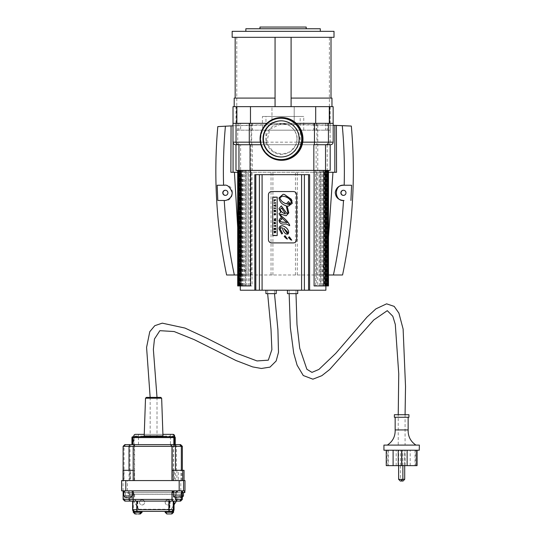 <?xml version="1.0" encoding="UTF-8"?>
<svg xmlns="http://www.w3.org/2000/svg" width="541" height="541" viewBox="0 0 541 541"><rect width="100%" height="100%" fill="white"/><g stroke="black" fill="none" stroke-linecap="round" stroke-linejoin="round"><path stroke-width="0.41" stroke-dasharray="2.71 2.03" d="M281.374 208.035L283.957 210.976L285.506 213.871M275.416 231.697L275.261 232.353M275.714 231.284L275.714 232.272L274.125 232.779M274.828 231.697L274.125 231.697M275.22 214.878L275.727 214.141L274.936 213.37M274.916 213.783L274.395 214.168L274.794 214.506M274.774 214.148L275.065 214.905M275.085 229.445L275.41 228.687M274.808 228.687L274.125 229.655M275.714 228.288L275.714 229.621M275.41 226.152L274.125 226.152M274.104 225.732L275.41 225.732M275.714 225.239L275.714 226.645M275.714 202.78L275.714 203.193M283.795 228.295L287.751 232.238L286.946 232.975M280.475 217.895L279 220.397C279.291 223.034 281.029 224.258 284.208 224.062M285.979 223.988L289.638 225.712M280.921 214.209L286.101 215.798M287.115 206.013L288.684 206.135M277.195 197.147L275.078 197.357M272.765 197.147L272.765 235.551M281.273 227.7L282.564 227.93C282.875 230.547 284.032 232.569 286.027 234.003L287.136 234.307M285.053 235.72L284.201 236.485L286.52 238.75L287.447 239.034M289.347 236.843L288.495 237.607L290.815 239.873L291.748 240.157M293.452 191.561L293.472 191.561A3.212 3.205 90 0 1 296.678 194.767L296.678 239.697A3.212 3.205 90 0 1 293.472 242.909L271.656 242.909M283.071 194.314L279 197.878C279.65 201.84 282.044 204.478 286.189 205.783L287.9 212.728L286.994 213.6M281.286 205.891L279 208.691L280.907 212.194L279 213.695C280.265 216.339 282.997 219.281 287.203 222.527L287.203 222.527M275.051 235.288L277.195 235.551M281.631 225.685L279 228.789L281.793 234.016M275.714 208.008L275.714 208.42M275.714 199.832L275.714 200.251M274.402 200.251L274.429 201.063M274.808 205.688L275.714 206.398M275.687 205.235L274.828 205.553M275.714 204.802L275.714 205.235M274.125 222.27L275.714 222.858L275.714 223.325L274.125 223.913M274.713 222.885L274.713 223.291M275.112 210.577L274.125 210.577M275.714 210.179L274.7 211.267M275.714 211.267L275.714 211.673M274.875 220.282L275.687 220.911M275.687 219.937L274.896 220.173M275.687 219.572L275.714 219.937M274.659 219.294L275.714 219.572M275.687 219.004L274.679 219.294M275.714 218.584L275.714 219.004M286.351 203.815L288.549 201.556M282.274 196.153L284.214 196.397C288.434 197.688 290.855 199.751 291.471 202.591L289.212 204.403M289.07 203.003L289.591 203.058M265.929 293.641L276.201 293.641M276.201 290.219L265.929 290.219L276.201 290.219M287.44 293.641L297.712 293.641M297.706 290.219L287.44 290.219L297.706 290.219M296.116 144.724L290.49 151.669L281.854 154.313L273.232 151.669L267.599 144.724L266.74 142.161L269.817 129.218L281.773 123.504L287.67 124.673L290.375 126.127L294.568 130.313L296.908 135.947L297.198 138.909L296.116 144.724L302.162 144.724L296.13 144.724M296.982 138.909A15.405 15.398 -90 0 0 281.584 123.504A15.405 15.398 -90 0 0 266.53 142.161A15.405 15.398 -90 0 0 296.982 138.909M267.612 144.724L325.533 144.724M260.89 144.724L267.599 144.724M330.186 144.724L235.984 144.724M262.426 130.178L303.751 130.178L262.426 130.178L262.412 116.484L303.751 116.484L262.426 116.484M240.63 130.178L330.186 130.178L235.984 130.178L240.63 130.178L240.63 123.334L330.186 123.334L240.63 123.334M265.976 116.484L300.201 116.484L265.969 116.484L265.969 144.724L300.201 144.724L265.976 144.724M233.015 123.334L328.428 123.334M333.148 106.645L236.87 106.645L236.87 123.334L315.694 123.334L249.279 123.334M240.292 290.219L325.878 290.219M240.522 285.939L240.522 170.401L237.695 170.401L237.709 285.939L250.578 285.939M314.091 285.939L328.461 285.939L327.156 285.939L327.156 170.401L325.297 170.401L325.297 285.939L327.156 285.939M240.292 285.939L240.522 170.401M239.305 285.939L241.3 285.939L239.305 285.939L239.305 170.401L240.813 170.401L240.813 285.939M244.376 285.939L244.376 170.401L240.001 170.401L239.988 285.939L238.737 285.939L243.403 285.939L239.988 285.939L240.001 170.401L245.715 170.401L245.715 285.939M328.475 285.939L325.297 285.939M246.858 285.939L239.758 285.939L246.858 285.939L246.858 170.401L325.04 170.401L316.296 170.401L316.296 285.939M324.35 285.939L328.15 285.939L324.35 285.939L324.35 170.401L328.15 170.401L323.545 170.401L323.545 285.939M252.079 285.939L241.13 285.939L252.079 285.939L252.079 170.401L241.13 170.401L249.868 170.401L249.868 285.939M326.23 285.939L320.448 285.939L326.23 285.939L326.23 170.401L320.448 170.401L320.448 285.939M317.662 285.939L326.473 285.939L317.662 285.939L317.662 170.401L325.155 170.401L320.779 170.401L320.779 285.939M254.818 174.682L309.628 174.682M248.502 285.939L248.502 170.401L241.016 170.401L245.384 170.401L245.384 285.939M243.403 285.939L243.403 170.401L238.737 170.401L242.469 170.401L242.469 285.939M241.82 285.939L241.82 170.401L238.02 170.401L242.618 170.401L242.618 285.939M241.3 285.939L241.3 170.401L239.305 170.401M240.36 285.939L240.36 170.401L237.709 170.401L240.873 170.401L240.873 285.939M237.709 170.401L240.292 170.401M325.81 285.939L325.81 170.401L328.461 170.401L325.878 170.401L325.878 285.939M324.87 285.939L324.87 170.401L328.116 170.401L325.351 170.401L325.351 285.939M325.641 285.939L325.641 170.401L327.156 170.401M322.761 285.939L322.761 170.401L327.433 170.401L323.701 170.401L323.701 285.939M319.305 285.939L319.305 170.401L326.473 170.401L315.592 170.401L315.592 285.939M321.787 285.939L321.787 170.401L326.23 170.401M240.813 170.401L240.36 170.401M242.469 170.401L241.3 170.401M245.384 170.401L243.403 170.401M249.868 170.401L246.858 170.401M315.592 170.401L252.079 170.401M320.448 170.401L317.662 170.401M323.545 170.401L321.787 170.401M325.297 170.401L324.35 170.401M325.351 170.401L325.81 170.401M323.701 170.401L324.87 170.401M320.779 170.401L322.761 170.401M316.296 170.401L319.305 170.401M245.715 170.401L248.502 170.401M242.618 170.401L244.376 170.401M240.873 170.401L241.82 170.401M252.316 144.724L252.316 170.401L240.63 170.401L240.63 144.724M235.984 170.401L240.63 170.401M252.316 170.401L316.113 170.401L316.113 144.724M327.21 285.939L327.21 170.401L316.113 170.401M327.204 144.724L327.204 170.401L330.186 170.401M281.469 159.575A20.666 20.659 90 0 1 260.809 138.909A20.666 20.659 90 0 1 281.469 118.242M281.266 156.985A18.076 18.076 -90 0 0 299.545 138.909A18.076 18.076 -90 0 0 281.469 120.826A18.076 18.076 -90 0 0 281.266 120.832M281.584 160.305A21.397 21.39 90 0 1 260.194 138.909A21.397 21.39 90 0 1 281.584 117.512M306.192 27.05L259.978 27.05M259.978 28.761L306.192 28.761L259.978 28.761M320.313 28.761L245.857 28.761M245.857 31.331L320.313 31.331L245.857 31.331M236.782 37.322L329.381 37.322L236.782 37.322L236.782 106.645L329.381 106.645L236.782 106.645M232.163 37.322L334.007 37.322M275.065 37.322L235.159 37.322L275.065 37.322L275.065 106.645L275.065 37.322M291.099 37.322L331.011 37.322L291.099 37.322L291.099 98.083L331.011 98.083L291.099 98.083L291.099 106.645L291.099 37.322L291.099 98.083L331.964 98.083M334.007 31.331L232.163 31.331M275.065 106.645L234.199 106.645L275.065 106.645L275.065 98.083L234.199 98.083M291.099 106.645L331.964 106.645L291.099 106.645L291.099 98.083M275.065 98.083L235.159 98.083L275.065 98.083M271.961 106.645L330.152 106.645L236.011 106.645L271.961 106.645L271.961 123.334L236.464 123.334L236.464 106.645L236.464 123.334L271.961 123.334L271.961 106.645M329.706 123.334L294.203 123.334L294.203 106.645L294.203 123.334L329.706 123.334L329.706 106.645L329.706 123.334L330.152 123.334L329.706 123.334M271.961 123.334L294.203 123.334L271.961 123.334M236.464 123.334L236.011 123.334L236.464 123.334M315.694 106.645L315.694 123.334L333.148 123.334M296.245 123.334L266.808 123.334M236.87 106.645L233.015 106.645M328.475 274.984L321.739 274.984L328.475 237.066M233.056 142.743L233.056 125.796L284.498 124.565L333.182 125.329M217.807 126.601A1264.195 1263.762 90 0 1 289.645 124.558A1264.195 1263.762 90 0 1 333.182 125.309M319.116 274.984L240.015 274.984L248.38 274.984L246.973 274.984L246.973 172.288L327.636 172.288L319.116 172.288L320.421 172.288L320.421 274.984L319.116 274.984L319.116 172.288M327.636 274.984L327.636 172.288M316.499 274.984L316.499 172.288M351.589 185.238L344.171 185.238M344.13 185.238L343.677 185.238M343.515 195.389A2.57 2.57 -90 0 0 346.193 192.826A2.57 2.57 -90 0 0 343.515 190.263M336.407 172.288L230.872 172.288M237.695 227.423L245.648 274.984L237.695 274.984M328.475 172.288L320.421 172.288M321.739 274.984L320.421 274.984M248.38 274.984L248.38 172.288M240.015 274.984L240.015 172.288M251.173 274.984L251.173 172.288M245.648 274.984L246.973 274.984M226.618 274.984L342.561 274.984M217.164 185.238L223.582 185.238M224.623 185.238C235.071 183.812 234.774 201.854 224.758 200.468L224.245 200.468M224.305 200.468L224.758 200.468M225.455 195.389A2.57 2.57 -90 0 0 228.126 192.826A2.57 2.57 -90 0 0 225.455 190.263M246.973 172.288L237.695 172.288M132.775 444.628L175.237 444.628L174.513 444.628L174.581 446.339L174.581 444.628L134.08 444.628L134.067 446.339L134.006 444.628L130.651 444.628L129.982 446.339L123.111 446.339M174.723 444.628L173.844 444.628M133.316 436.756L133.336 437.608L132.457 437.608A0.859 0.859 90 0 1 133.316 436.756M175.237 437.608L174.405 437.608L174.378 436.756L156.667 436.756L156.687 437.608L151.04 437.608L151.013 436.756L157.012 436.756M143.345 436.756L151.013 436.756M156.153 436.756L163.822 436.756M146.368 397.385L160.799 397.385M142.06 499.83A2.57 2.57 90 0 1 144.623 502.393A2.57 2.57 90 0 1 142.06 504.963A2.57 2.57 90 0 1 139.49 502.393A2.57 2.57 90 0 1 142.06 499.83L142.1 499.83A2.57 2.57 -90 0 0 139.537 502.393A2.57 2.57 -90 0 0 142.1 504.963A2.57 2.57 -90 0 0 144.67 502.393A2.57 2.57 -90 0 0 142.1 499.83M167.724 499.83A2.57 2.57 90 0 1 170.293 502.393A2.57 2.57 90 0 1 167.724 504.963A2.57 2.57 90 0 1 165.154 502.393A2.57 2.57 90 0 1 167.724 499.83L167.771 499.83A2.57 2.57 -90 0 0 165.201 502.393A2.57 2.57 -90 0 0 167.771 504.963A2.57 2.57 -90 0 0 170.334 502.393A2.57 2.57 -90 0 0 167.771 499.83M174.046 504.8L171.145 509.243L174.046 504.733M176.373 501.115L180.714 494.366L176.42 501.115M180.755 494.366L180.755 494.264C181.485 492.188 182.182 491.045 182.865 490.843L127.142 490.843L127.142 492.553L129.38 494.264L138.8 509.243L129.427 494.264L180.714 494.366M124.971 490.843L124.971 492.553L182.865 492.553L180.714 494.264L129.427 494.264C128.69 492.188 127.926 491.045 127.142 490.843L130.861 490.843L130.861 492.553L180.708 492.553L180.708 490.843L184.535 490.843L121.637 490.843M138.848 509.243L171.193 509.243M138.8 509.243L171.145 509.243M184.86 492.553L182.865 492.553L182.865 490.843L184.975 490.843M180.708 492.553L182.358 492.553M174.188 492.553L174.188 490.843L177.624 490.843L177.624 492.553M124.971 492.553L130.861 492.553M179.402 492.553L175.122 492.553L179.402 492.553M129.786 492.553L125.498 492.553L129.786 492.553M175.412 497.686L175.412 492.553L173.438 492.553L173.438 490.843L174.188 490.843M130.861 490.843L180.708 490.843M130.651 501.115L125.728 501.115L124.058 499.404L129.982 499.404L130.651 501.115L175.636 501.115L176.44 499.404L176.44 490.843L173.438 490.843M177.624 490.843L176.44 490.843M171.646 501.115L173.377 499.404L173.377 490.843M171.774 501.115L136.163 501.115L171.774 501.115L173.533 499.404L173.533 492.553M128.102 490.843L123.821 490.843L128.102 490.843M169.718 513.95L167.426 513.95L169.718 513.95M173.6 511.38L165.106 511.38L169.833 511.38L169.881 509.669L174.046 509.669M138.205 513.95L140.376 513.95M171.639 511.38L169.401 511.38L169.448 509.669L133.045 509.669L137.793 509.669L137.745 511.38L142.094 511.38L133.235 511.38M137.745 511.38L169.833 511.38M169.401 511.38L134.418 511.38M133.336 490.843L133.39 501.115L173.614 501.115L133.296 501.115M133.045 501.115L133.045 509.669A1.711 1.711 -90 0 0 134.756 511.38L133.045 509.669L133.045 501.115M175.886 490.843L173.438 490.89M136.278 501.115L134.614 499.404L134.614 492.553M136.149 501.115L134.459 499.404L134.459 492.553M125.728 501.115L124.863 501.115M135.108 511.38A1.711 1.711 -90 0 1 133.397 509.669L133.221 501.115M176.44 470.305L173.58 470.305L173.404 480.57L173.404 470.305L173.411 480.57L184.041 480.57L181.039 480.57L181.039 470.305L176.44 470.305L176.44 446.339L174.581 446.339M181.039 470.305L178.26 470.305L178.26 480.57L172.119 480.57L173.201 480.57L173.201 470.305L174.418 470.305L174.418 480.57L176.893 480.57L176.893 470.305L178.26 470.305M184.041 470.305L173.411 470.305M173.58 480.57L173.58 470.305M133.323 470.305L133.221 480.57L123.037 480.57L129.705 480.57L129.705 470.305L133.12 470.305L133.323 480.57L133.12 470.305M129.705 470.305L123.037 470.305M134.229 480.57L134.229 470.305L123.842 470.305L130.55 470.305L130.55 480.57L123.842 480.57L134.479 480.57L134.08 436.066A1.711 1.711 90 0 1 135.791 434.355L170.408 434.355L170.456 436.066L138.476 436.066L138.428 434.355M134.229 470.305L130.55 470.305M176.893 470.305L174.418 470.305M173.201 470.305L172.119 470.305M173.377 480.57L173.377 444.628M134.479 470.305L134.479 480.57L173.411 480.57M173.533 480.57L173.533 444.628M135.067 444.628L133.336 446.339L133.12 480.57M129.705 480.57L129.035 480.57L129.035 470.305M129.035 480.57L130.55 480.57M129.982 480.57L129.982 446.339L134.067 446.339M176.893 480.57L174.418 480.57M181.039 480.57L178.26 480.57M173.201 480.57L133.221 480.57M184.975 480.57L121.637 480.57M175.412 480.57L175.412 470.305M172.133 480.57L172.133 470.305M175.636 444.628L176.44 446.339L182.358 446.339M124.863 444.628L125.728 444.628L124.058 446.339L124.058 480.57M125.728 444.628L130.651 444.628M182.358 480.57L182.358 470.305M181.336 480.57L181.336 470.305M123.111 480.57L123.111 470.305M144.251 434.355L162.915 434.355M174.581 444.628L134.459 444.628M174.513 444.628L133.789 444.628L133.789 436.756M174.324 444.628L174.324 436.756M134.614 480.57L134.614 444.628M179.362 497.686L176.833 497.686L179.362 497.686M129.739 497.686L127.209 497.686L129.739 497.686M181.336 497.138L181.336 490.843M129.035 497.686L129.035 490.843M123.111 499.404L124.058 499.404L124.058 490.843M182.358 499.404L129.982 499.404L129.982 490.843M402.856 465.639L398.616 465.639L402.856 465.639M408.144 429.933L395.16 429.933M402.376 417.28L395.16 417.28L402.376 417.28M400.049 445.094L415.955 445.094L400.049 445.094M394.375 417.28L408.928 417.28M408.928 414.71L394.375 414.71M383.941 450.227L419.363 450.227M386.632 450.227L417.057 450.227L386.632 450.227L386.632 465.639L417.057 465.639M400.982 450.227L398.602 450.227L400.982 450.227M402.802 450.227L400.421 450.227L402.802 450.227M419.363 445.094L383.941 445.094M404.688 465.639L400.421 465.639L404.688 465.639L404.702 450.227M386.247 465.639L386.632 465.639M416.671 465.639L415.069 465.639L416.671 465.639M400.982 465.639L398.602 465.639L400.982 465.639M415.069 450.227L415.069 465.639M398.419 465.639L398.419 450.227M387.85 465.639L387.85 450.227M388.235 450.227L388.235 465.639M396.174 465.639L396.174 450.227M401.483 465.639L401.483 450.227M401.665 465.639L401.665 450.227M405.067 465.639L405.067 450.227M404.884 465.639L404.884 450.227M410.2 465.639L410.2 450.227M415.447 465.639L415.447 450.227M291.18 290.192L296.001 290.226L291.18 290.192M398.23 445.121L405.074 445.067L398.23 445.121L398.23 414.71M269.066 290.206L274.49 290.24L269.066 290.206M152.271 436.756L157.005 436.898L152.271 436.756M266.74 142.161L260.329 142.161M313.848 123.334L313.848 130.178M250.05 123.334L250.05 130.178M238.96 123.334L238.96 130.178M252.316 123.334L252.316 130.178M232.988 142.161L237.742 142.161A2.57 2.482 -90 0 0 240.218 144.724M237.742 123.334L237.742 142.161L251.693 142.161A2.57 0.534 -90 0 0 252.228 144.724M251.693 123.334L251.693 142.161L316.891 142.161A2.57 0.663 -90 0 1 316.228 144.724M316.891 123.334L316.891 142.161L330.138 142.161A2.57 2.509 -90 0 1 327.623 144.724M330.152 106.645L330.138 142.161L333.182 142.161M302.723 142.161L296.847 142.161M325.533 123.334L325.533 130.178M327.204 123.334L327.204 130.178M316.113 123.334L316.113 130.178M242.449 285.939L242.449 170.401M242.382 285.939L242.382 170.401M241.016 285.939L241.016 170.401L241.009 285.939M241.076 285.939L241.076 170.401M239.934 285.939L239.934 170.401M240.055 285.939L240.055 170.401M239.338 285.939L239.338 170.401M239.271 285.939L239.271 170.401M239.372 285.939L239.372 170.401M239.014 285.939L239.014 170.401L239.027 285.939M238.946 285.939L238.946 170.401L238.96 285.939M327.143 285.939L327.143 170.401M326.798 285.939L326.798 170.401M326.865 285.939L326.865 170.401M327.224 285.939L327.224 170.401M326.115 285.939L326.115 170.401M326.182 285.939L326.182 170.401M326.832 285.939L326.832 170.401M326.899 285.939L326.899 170.401M325.155 285.939L325.155 170.401L325.155 285.939M326.169 285.939L326.169 170.401M323.788 285.939L323.788 170.401M325.222 285.939L325.222 170.401M250.476 123.334L250.476 106.645M329.3 123.334L329.3 106.645M295.467 274.984L295.467 172.288M297.286 274.984L297.286 172.288M325.966 274.984L325.966 172.288M327.21 274.984L327.21 172.288M317.763 124.876L317.763 172.288M272.921 274.984L272.921 172.288M271.041 274.984L271.041 172.288M241.536 274.984L241.536 172.288M240.339 274.984L240.339 172.288M251.038 125.14L251.038 172.288M132.457 444.628L132.457 437.608L131.943 437.608M151.04 437.608L133.336 437.608L133.336 444.628M174.405 444.628L174.405 437.608L156.687 437.608M144.197 435.924L162.969 435.924M161.651 398.21L145.515 398.21M174.161 492.553L174.161 490.843L174.161 492.553M124.545 492.553L124.545 490.843L124.538 492.553M165.106 512.239L173.6 512.239M133.235 512.239L142.094 512.239M132.613 509.669L132.964 509.669A1.711 1.711 -90 0 0 134.675 511.38M132.964 501.115L132.964 509.669L137.36 509.669L137.313 511.38M137.36 501.115L137.36 509.669L169.448 509.669L169.448 501.115M169.299 501.115L169.347 511.38M137.211 501.115L137.258 511.38M137.793 501.115L137.793 509.669L169.881 509.669L169.881 501.115M174.621 436.066L170.456 436.066L170.456 444.628M138.476 444.628L138.476 436.066L133.789 436.066M174.621 444.628L174.621 436.79L174.621 444.628M173.438 495.975L181.796 495.975M182.358 495.975L183.473 495.975M129.786 495.975L125.498 495.975L129.786 495.975M123.821 495.975L132.173 495.975M180.809 490.843L180.809 480.57M123.044 490.843L123.044 480.57M127.433 490.843L127.433 480.57M398.616 479.326L404.709 479.326M235.984 123.334L235.984 130.178M300.201 144.724L300.201 116.484M303.751 130.178L303.751 116.484M330.186 123.334L330.186 130.178M241.13 285.939L241.13 170.401M239.758 285.939L239.758 170.401M238.737 285.939L238.737 170.401M238.054 285.939L238.054 170.401M328.15 285.939L328.15 170.401M327.481 285.939L327.481 170.401M326.473 285.939L326.473 170.401M281.07 156.985L281.469 156.985M281.07 120.826L281.469 120.826M329.381 106.645L329.381 37.322M236.011 123.334L236.011 106.645M343.44 200.468L343.948 200.468M343.373 185.232L343.907 185.232M165.715 511.38L165.715 512.239L167.426 513.95M134.209 511.38L134.209 512.239L135.919 513.95M123.842 480.57L123.842 470.305M182.358 497.578L181.762 497.686M175.122 492.553L175.122 495.975L176.833 497.686M133.85 492.553L133.85 495.975L132.139 497.686M125.498 492.553L125.498 495.975L127.209 497.686M400.428 465.639L400.428 479.326L402.139 481.044M400.421 465.639L400.421 450.227M402.883 465.639L402.883 450.227M398.602 465.639L398.602 450.227M296.001 290.226L296.001 293.641M405.074 414.71L405.074 445.067M289.151 290.219L289.151 293.641M274.49 290.24L274.49 293.641M157.012 397.385L157.005 436.898M267.646 290.199L267.646 293.641M150.155 397.385L150.161 436.607"/><path stroke-width="0.81" d="M285.506 213.871L283.957 213.316C281.678 212.14 280.427 210.794 280.211 209.293L281.712 208.069M280.184 209.293L281.685 208.069L285.479 213.871L283.93 213.316C281.881 212.403 280.637 211.064 280.184 209.293L280.211 209.293M281.347 208.035L281.685 208.069M275.241 232.353L275.416 231.697M274.104 232.792L274.828 232.015L274.104 231.284L275.687 231.284L275.687 232.272L274.104 232.792M274.125 232.779L274.828 232.015M274.125 231.697L274.125 231.284L275.687 231.284M274.828 232.441L275.247 232.786L274.828 232.441M274.774 214.506L275.038 214.162L275.038 214.905L274.355 214.905L274.084 214.175L274.909 213.37L275.7 214.141L275.22 214.878L275.437 214.141L274.896 213.783L274.368 214.168L274.794 214.506L274.794 214.148M275.247 214.872L275.193 214.432M275.173 214.432L274.896 213.783M275.038 214.905L274.382 214.905L274.104 214.175L274.936 213.37M275.085 229.445L274.402 228.687L274.104 229.661L274.104 228.288L275.687 228.288L275.687 229.621L275.389 228.687L274.808 229.445L274.808 228.687M274.125 229.655L274.125 228.288L275.687 228.288M275.389 228.687L275.687 229.607M275.687 226.645L275.41 226.152L274.104 226.152L274.104 225.732L275.41 225.732L275.389 225.239L275.41 226.152M274.125 226.152L274.125 225.732M275.41 225.732L275.687 225.239M275.687 203.193L274.125 203.193L274.125 202.78L275.687 202.78L275.687 203.193L274.104 203.193L274.104 202.78L275.687 202.78M287.359 233.083L283.795 228.295L287.731 232.238L286.919 232.975L283.822 228.295M287.345 233.083L286.946 232.975M281.847 219.146L280.448 217.895L281.875 219.146L279.88 220.485L281.875 219.146M280.448 217.895L278.973 220.397C279.46 223.115 281.198 224.339 284.174 224.062L286.385 223.981L289.618 225.712L289.699 225.144C288.333 222.182 285.662 219.254 281.692 216.366C280.096 214.5 280.042 213.83 281.53 214.337M284.208 224.062L285.979 223.988M289.618 225.712L289.678 225.144C287.94 221.796 285.269 218.868 281.665 216.366C280.116 214.993 280.062 214.317 281.503 214.337L286.088 215.798L288.786 212.944L287.115 206.013L288.434 206.141L292.282 203.321L291.349 199.257L284.41 194.449L283.071 194.314L278.973 197.878C279.663 201.901 282.057 204.539 286.162 205.783L287.873 212.728L286.967 213.6L281.239 205.891L278.973 208.691L280.88 212.194L278.973 213.695C280.772 216.873 283.504 219.815 287.183 222.527L283.957 222.209C281.996 222.432 280.637 221.857 279.88 220.485M280.921 214.209L281.503 214.337M286.115 215.798L288.806 212.944L287.143 206.013M272.745 197.147L272.745 235.551L277.175 235.551L277.175 197.147L272.745 197.147L275.078 197.357M277.175 197.147L277.175 235.551M272.745 235.551L275.044 235.288M281.766 234.016L282.53 233.435L279.988 228.789L280.481 227.856L282.53 227.93C282.767 230.412 283.924 232.441 286 234.003L288.157 233.962L288.698 232.292C288.137 229.1 286.081 226.929 282.53 225.786L280.164 226.064L279.115 227.565L278.973 228.789L281.766 234.016L282.564 233.435L280.015 228.789L281.259 227.7M287.122 234.307L288.725 232.292C288.204 229.147 286.155 226.977 282.564 225.786L281.631 225.685M287.447 239.034L285.053 235.72L284.174 236.485L286.493 238.75L287.447 239.034L284.884 235.714M290.794 239.873L291.748 240.157L289.171 236.836L288.475 237.607L290.794 239.873M291.748 240.157L289.347 236.843M293.452 242.909L271.636 242.909A3.212 3.205 90 0 1 268.444 239.697L268.431 194.767A3.212 3.205 90 0 1 271.656 191.561L293.452 191.561C295.406 191.751 296.475 192.819 296.671 194.767L296.671 239.697C296.475 241.651 295.406 242.72 293.452 242.909M271.636 242.909C269.695 242.72 268.627 241.651 268.431 239.697L268.444 194.767C268.627 192.819 269.695 191.751 271.636 191.561L293.452 191.561M288.684 206.135L292.066 200.758L284.438 194.449L283.099 194.314M286.994 213.6L281.286 205.891M287.203 222.527L283.984 222.209C280.989 222.013 279.629 221.438 279.913 220.485M275.687 208.42L274.125 208.42L274.104 208.008L275.687 208.008L275.687 208.42L274.104 208.42L274.125 208.008L275.687 208.008M274.402 201.063L274.104 199.832L275.687 199.832L275.687 200.251L274.402 200.251L274.402 201.063M274.125 201.157L274.125 199.832L275.687 199.832M275.687 200.251L274.429 200.251M274.551 205.621L275.687 205.986L275.687 206.398L274.104 205.85L274.104 205.37L275.687 204.802L275.687 205.235L274.551 205.621M275.687 206.392L274.125 205.85L274.125 205.37L275.687 204.809M274.693 223.291L275.301 223.088L274.693 222.885L274.693 223.291L275.126 223.027M275.105 223.027L274.693 222.885M274.125 223.913L274.104 222.256L275.687 222.858L275.687 223.325L274.104 223.92L274.429 223.392M274.402 223.392L274.429 222.784M274.402 222.784L274.125 222.27M275.687 211.673L274.125 211.673L275.112 210.577L274.104 210.577L274.104 210.179L275.687 210.179L274.7 211.267L275.687 211.267L275.687 211.673L274.104 211.673L275.132 210.577M274.125 210.577L274.125 210.179L275.687 210.179M274.727 211.267L275.687 211.267M274.659 220.228L275.687 220.917L274.104 220.451L275.105 219.761L274.104 219.071L275.687 218.584L275.687 219.004L274.659 219.294L275.687 219.937L274.659 220.228M275.687 220.911L274.125 220.451L274.916 219.815M274.889 219.707L274.125 219.071L275.687 218.591M289.07 203.003L289.57 203.058L288.549 201.556L289.591 203.058L287.325 204.119L289.591 203.058M288.522 201.556L286.351 203.815C282.727 202.55 280.563 200.562 279.893 197.837L282.287 196.153M286.351 203.815C282.977 202.814 280.82 200.826 279.866 197.837L282.274 196.153L284.187 196.397C288.177 197.451 290.598 199.514 291.45 202.591L289.198 204.403L287.352 204.119L289.219 204.403M325.878 285.939L325.878 290.219L240.292 290.219L240.292 285.939M262.087 290.219L262.087 174.682L301.58 174.682L301.58 290.219M276.201 290.219L276.201 293.641L265.929 293.641L265.929 290.219M297.712 290.219L297.712 293.641L287.44 293.641L287.44 290.219M313.848 144.724L330.612 144.724L330.186 144.724L330.186 170.401L325.533 170.401L325.533 144.724L313.848 144.724L313.848 170.401L250.05 170.401L250.05 144.724M238.96 144.724L238.96 170.401L235.984 170.401L235.984 144.724L235.551 144.724L260.89 144.724M260.329 142.161L249.279 142.161L249.279 123.334L232.988 123.334L232.988 142.161C233.137 143.717 233.996 144.575 235.551 144.724M333.182 123.334L333.182 142.161L328.428 142.161L328.428 123.334L296.245 123.334M250.578 170.401L250.578 285.939L237.695 285.939L237.695 170.401M328.475 170.401L328.475 285.939L314.091 285.939L314.091 170.401M255.819 290.219L255.819 174.682L254.818 174.682L254.818 290.219M309.628 290.219L309.628 174.682L308.546 174.682L308.546 290.219M304.387 290.219L304.387 174.682L308.546 174.682M262.087 174.682L259.396 174.682L259.396 290.219M304.387 174.682L301.58 174.682M255.819 174.682L259.396 174.682M313.848 170.401L325.533 170.401M238.96 170.401L250.05 170.401M302.859 138.909A21.397 21.39 -90 0 0 281.469 117.512A21.397 21.39 -90 0 0 260.079 138.909A21.397 21.39 -90 0 0 281.469 160.305A21.397 21.39 -90 0 0 302.859 138.909M281.07 118.242L281.469 118.242A20.666 20.659 90 0 1 302.135 138.909A20.666 20.659 90 0 1 281.469 159.575L281.07 159.575A20.666 20.659 90 0 1 260.404 138.909A20.666 20.659 90 0 1 281.07 118.242A20.666 20.659 90 0 1 301.729 138.909A20.666 20.659 90 0 1 281.07 159.575M281.266 120.832A18.076 18.076 -90 0 0 263.399 138.909A18.076 18.076 -90 0 0 281.266 156.985M281.469 117.512L281.584 117.512A21.397 21.39 90 0 1 302.974 138.909A21.397 21.39 90 0 1 281.584 160.305L281.469 160.305M262.994 138.909A18.076 18.076 90 0 1 281.07 120.826A18.076 18.076 90 0 1 299.139 138.909A18.076 18.076 90 0 1 281.07 156.985A18.076 18.076 90 0 1 262.994 138.909M259.978 28.761L259.978 27.05L306.192 27.05L306.192 28.761M245.857 31.331L245.857 28.761L320.313 28.761L320.313 31.331M334.007 37.322L232.163 37.322L232.163 31.331L334.007 31.331L334.007 37.322M234.199 106.645L234.199 98.083L275.065 98.083L275.065 37.322L275.065 106.645M291.099 98.083L331.964 98.083L331.964 106.645M291.099 106.645L291.099 37.322M266.808 123.334L236.87 123.334L236.87 106.645L333.148 106.645L333.148 123.334L315.694 123.334L315.694 106.645M233.015 123.334L233.015 106.645L236.87 106.645M328.475 237.066L332.958 172.288L328.475 172.288M333.182 125.309A1264.195 1263.762 90 0 1 351.325 126.067A505.368 505.199 90 0 1 342.561 274.984L328.475 274.984M333.412 274.984A497.111 496.942 -90 0 0 343.508 200.468L343.508 200.468C338.375 200.048 335.623 197.364 335.237 192.407C336.144 187.788 338.93 185.401 343.603 185.238L344.13 185.238C333.689 183.812 333.986 201.854 344.002 200.468L343.44 200.468M351.325 126.067L336.394 125.458L336.549 172.288L332.958 172.288M333.182 125.329L336.394 125.458M232.988 125.803L217.807 126.601A505.368 505.199 -90 0 0 226.618 274.984L234.341 274.984A497.111 496.942 90 0 1 224.245 200.468L217.82 200.468L217.164 185.238L224.846 185.232M342.291 125.688A497.111 496.942 -90 0 1 344.171 185.238L351.589 185.238L350.933 200.468M345.976 192.826A2.57 2.57 -90 0 0 343.413 190.256A2.57 2.57 -90 0 0 340.844 192.826A2.57 2.57 -90 0 0 343.413 195.396A2.57 2.57 -90 0 0 345.976 192.826M343.515 190.263A2.57 2.57 -90 0 0 341.06 192.826A2.57 2.57 -90 0 0 343.515 195.389M334.832 125.39L334.832 172.288M237.695 172.288L230.872 172.288L231.061 125.877M234.429 172.288L237.695 227.423M237.695 274.984L234.341 274.984M225.421 126.154A497.111 496.942 90 0 0 223.582 185.238L224.096 185.238C227.24 184.481 229.932 186.882 232.17 192.434C232.38 198.696 225.604 200.982 224.258 200.468L217.82 200.468M224.096 185.238L224.616 185.238M222.777 192.826A2.57 2.57 -90 0 0 225.347 195.396A2.57 2.57 -90 0 0 227.91 192.826A2.57 2.57 -90 0 0 225.347 190.256A2.57 2.57 -90 0 0 222.777 192.826M225.455 190.263A2.57 2.57 -90 0 0 222.993 192.826A2.57 2.57 -90 0 0 225.455 195.389M233.056 142.743L233.056 172.288M132.802 436.756A0.859 0.859 -90 0 0 131.943 437.608L132.775 437.608L132.802 436.756L150.493 436.756L132.802 436.756A0.859 0.859 0 0 0 131.943 437.608L131.943 444.628L131.943 437.608M174.378 436.756A0.859 0.859 90 0 1 175.237 437.608A0.859 0.859 0 0 0 174.378 436.756L173.864 436.756L173.844 437.608L174.723 437.608A0.859 0.859 -90 0 0 173.864 436.756L150.493 436.756L150.472 437.608L156.133 437.608L156.153 436.756M175.237 437.608L175.237 444.628L174.723 444.628L174.723 437.608L175.237 437.608L175.237 444.628L180.606 444.628L182.358 446.339L182.358 470.305M162.969 435.924L144.197 435.924L145.515 398.21L161.651 398.21L162.969 435.924L163.822 436.756L157.012 436.756M151.013 436.756L143.345 436.756L144.197 435.924M161.651 398.21L160.799 397.385L146.368 397.385L145.515 398.21M156.133 437.608L173.844 437.608L173.844 444.628L132.775 444.628L132.775 437.608L150.472 437.608M176.42 501.115L174.046 504.8M174.046 504.733L176.373 501.115M182.865 492.553L182.358 492.668M182.358 492.553L184.86 492.553L184.86 490.843M182.358 499.404L181.336 499.404L179.673 501.115L180.606 501.115L182.358 499.404L182.358 490.843M184.975 490.843L184.975 480.57L121.637 480.57L121.637 490.843L184.975 490.843L184.975 480.57M142.094 511.38L142.094 512.239L133.235 512.239L133.235 511.38L173.6 511.38L173.6 512.239L165.106 512.239L166.817 513.95L171.281 513.95L166.817 513.95M142.094 512.239L140.376 513.95L138.205 513.95M137.238 513.95L134.946 513.95L137.238 513.95M134.418 511.38L171.639 511.38M177.827 490.843L175.412 492.553M181.796 490.843L181.796 495.975L173.438 495.975L173.438 490.876L172.133 492.553L173.438 492.553M173.688 490.843A1.711 1.711 -90 0 0 171.977 492.553L172.133 501.115L177.157 501.115L175.412 499.404L175.412 497.686M171.977 499.404L133.181 499.404L133.221 501.115L172.018 501.115L171.977 492.553M180.606 501.115L175.636 501.115M133.181 490.843L133.181 499.404L129.035 499.404L129.664 501.115L124.863 501.115L123.111 499.404L123.111 490.843M129.664 501.115L133.296 501.115M177.157 501.115L179.673 501.115M172.119 480.57L172.119 470.305L184.041 470.305L184.041 480.57M123.037 480.57L123.037 470.305L133.181 470.305M129.035 470.305L129.035 446.339L182.358 446.339M175.412 470.305L175.412 446.339L174.75 444.628L170.435 444.628L172.133 446.339L172.133 470.305M180.606 444.628L179.673 444.628L181.336 446.339L181.336 470.305M179.673 444.628L174.75 444.628M170.435 444.628L171.977 446.339L171.977 480.57M170.307 444.628L134.932 444.628L133.181 446.339L133.181 480.57M134.932 444.628L129.664 444.628L129.035 446.339L123.111 446.339L124.863 444.628L129.664 444.628M123.111 470.305L123.111 446.339M172.613 434.355A1.711 1.711 90 0 1 174.324 436.066L174.621 436.066A1.711 1.711 -90 0 0 172.91 434.355L162.915 434.355M170.408 434.355L172.91 434.355L174.621 436.066L174.621 436.79L174.621 436.066M133.789 436.756L133.789 436.066A1.711 1.711 90 0 1 135.5 434.355L144.251 434.355M174.324 436.756L174.324 436.066M177.685 497.686L175.149 497.686L177.685 497.686M128.061 497.686L125.532 497.686L128.061 497.686M175.412 499.404L181.336 499.404L181.336 497.138M123.111 499.404L129.035 499.404L129.035 497.686M400.692 481.044L401.152 481.044L400.692 481.044M395.16 417.28L395.16 429.933L408.144 429.933L408.144 417.28M408.928 417.28L394.375 417.28L394.375 414.71L408.928 414.71L408.928 417.28M419.255 450.227L383.941 450.227L383.941 445.094L419.363 445.094L419.255 450.227M402.524 481.044L402.998 481.044L402.524 481.044M417.057 465.639L417.057 450.227L417.057 465.639L386.247 465.639L386.247 450.227L386.247 465.639M416.671 465.639L416.671 450.227M407.13 465.639L407.13 450.227M401.821 465.639L401.821 450.227M401.638 465.639L401.638 450.227M398.237 465.639L398.237 450.227M393.104 465.639L393.104 450.227M249.942 144.724A2.57 0.663 -90 0 1 249.279 142.161L236.032 142.161A2.57 2.509 90 0 0 238.54 144.724M236.032 123.334L236.032 142.161L232.988 142.161M314.47 123.334L314.47 142.161L328.428 142.161A2.57 2.482 90 0 1 325.946 144.724M302.723 142.161L314.47 142.161A2.57 0.534 90 0 1 313.936 144.724M240.948 285.939L240.948 170.401M325.087 285.939L325.087 170.401M323.721 285.939L323.721 170.401M329.3 123.334L329.3 106.645M250.476 123.334L250.476 106.645M184.427 492.553L184.427 490.843M174.046 509.669L172.336 511.38A1.711 1.711 90 0 0 174.046 509.669L174.046 501.115L174.046 509.669L173.614 509.669L173.614 501.115L173.614 509.669A1.711 1.711 90 0 1 171.903 511.38L173.255 509.669A1.711 1.711 90 0 1 171.544 511.38M173.255 501.115L173.255 509.669L168.866 509.669L168.914 511.38M168.866 501.115L168.866 509.669L136.778 509.669L136.826 511.38M132.613 509.669L132.613 501.115L132.613 509.669A1.711 1.711 -90 0 0 134.324 511.38L132.613 509.669L136.778 509.669L136.778 501.115M173.688 501.115L173.688 509.669A1.711 1.711 90 0 1 171.977 511.38M183.473 492.553L183.473 495.975L182.358 495.975M132.173 490.843L132.173 495.975L123.821 495.975L125.532 497.686M183.568 490.843L183.568 480.57M179.179 490.843L179.179 480.57M125.803 490.843L125.803 480.57M404.709 465.639L404.709 479.326L398.616 479.326L400.326 481.044M333.182 142.161C333.026 143.717 332.174 144.575 330.612 144.724M239.697 285.939L239.697 170.401M238.682 285.939L238.682 170.401M238.02 285.939L238.02 170.401M328.461 285.939L328.461 170.401M328.116 285.939L328.116 170.401M327.433 285.939L327.433 170.401M326.406 285.939L326.406 170.401M325.04 285.939L325.04 170.401M235.159 98.083L235.159 37.322M331.011 98.083L331.011 37.322M173.6 512.239L171.889 513.95M172.992 511.38L172.992 512.239L171.281 513.95M165.106 511.38L165.106 512.239M141.12 511.38L141.12 512.239L139.409 513.95M133.235 512.239L134.946 513.95M182.757 480.57L182.757 470.305M181.796 495.975L180.085 497.686M173.438 495.975L175.149 497.686M183.473 495.975L181.762 497.686M132.173 495.975L130.462 497.686M123.821 490.843L123.821 495.975M121.637 490.843L121.637 480.57M402.869 465.639L402.869 479.326L401.152 481.044M398.616 465.639L398.616 479.326M408.144 429.933C407.961 436.418 410.565 441.476 415.955 445.094M395.16 429.933C395.343 436.418 392.739 441.476 387.349 445.094M401.645 480.969L402.139 481.044M404.709 479.326L402.998 481.044M296.001 293.641L296.989 324.546L299.728 348.208L306.869 369.26L311.947 372.384L318.92 369.422L335.826 353.3L367.028 317.073L375.921 308.857L386.599 303.839L394.193 306.389L398.893 313.097L403.119 329.05L405.52 386.463L405.074 414.71M289.151 293.641L290.355 327.684L293.716 353.158L297.104 365.189L303.264 375.522L312.894 379.18L321.848 375.684L329.679 369.51L373.777 319.961L387.282 310.662L392.807 316.255L395.302 324.431L398.744 373.79L398.23 414.71M274.49 293.641L277.912 329.631L278.493 352.326L276.16 360.975L270 367.123L261.357 368.475L252.64 366.906L236.045 360.549L194.28 339.667L174.128 331.538L159.872 330.679L154.469 338.977L153.367 349.432L157.012 397.385M267.646 293.641L271.007 329.408L271.88 349.628L268.316 360.171L257.016 360.935L236.593 353.259L206.182 337.902L184.954 328.062L162.246 323.153L154.78 325.689L149.769 331.701L146.577 347.396L150.155 397.385"/></g></svg>
